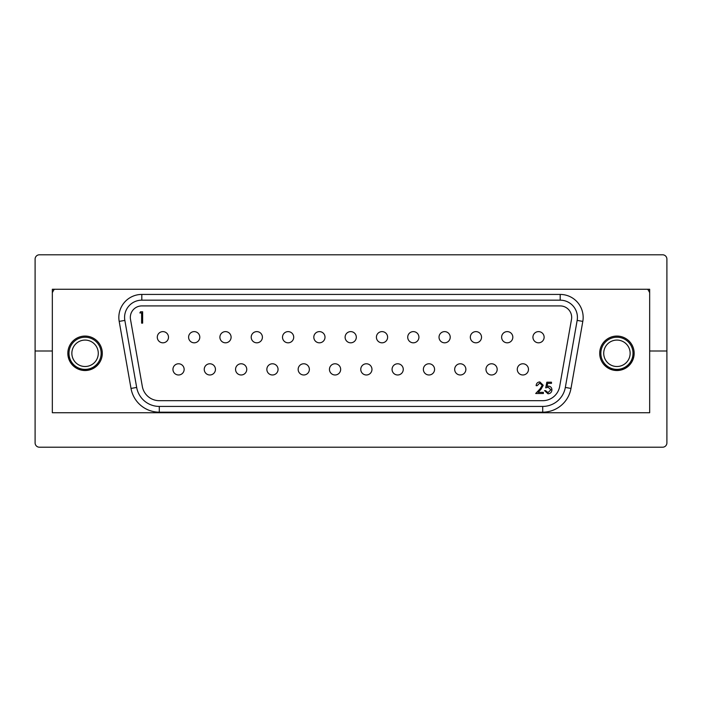 <?xml version="1.0" encoding="UTF-8"?>
<svg xmlns="http://www.w3.org/2000/svg" width="702" height="702" viewBox="0 0 702 702"><rect width="100%" height="100%" fill="white"/><g stroke="black" fill="none" stroke-linecap="round" stroke-linejoin="round"><path stroke-width="1.05" d="M68.989 353.299A16.085 16.085 0 0 1 85.074 337.214A16.085 16.085 0 0 1 101.149 353.299A16.085 16.085 0 0 1 85.074 369.384A16.085 16.085 0 0 1 68.989 353.299M98.28 353.299A13.206 13.206 0 0 0 85.074 340.084A13.206 13.206 0 0 0 71.858 353.299A13.206 13.206 0 0 0 85.074 366.505A13.206 13.206 0 0 0 98.28 353.299M39.409 254.791L662.591 254.791A4.309 4.309 0 0 1 666.9 259.099L666.9 351L649.666 351L666.9 351L666.9 442.901A4.309 4.309 0 0 1 662.591 447.209L39.409 447.209A4.309 4.309 0 0 1 35.1 442.901L35.1 351L52.334 351L35.1 351L35.1 259.099A4.309 4.309 0 0 1 39.409 254.791M52.334 289.259L52.334 412.741L649.666 412.741L649.666 289.259L52.334 289.259L52.334 292.708A17.234 17.234 0 0 1 54.344 289.259M647.656 289.259A17.234 17.234 0 0 1 649.666 292.708L649.666 289.259M98.736 363.785A17.515 17.515 0 0 1 67.84 352.895M603.264 363.785A17.515 17.515 0 0 0 634.16 352.895M548.183 387.276L545.691 387.855L546.849 382.213L551.482 382.213L551.482 383.371L547.639 383.371L547.034 386.337L548.359 386.118C550.605 386.319 551.79 387.548 551.921 389.812C551.737 392.278 550.429 393.603 547.981 393.796L544.533 390.61L545.551 390.61L548.034 392.637L550.903 389.768L548.183 387.276M539.768 383.081L537.153 385.688L536.135 385.688C536.319 383.389 537.548 382.134 539.82 381.923L543.234 385.275L540.944 389.329L538.118 392.348L543.374 392.348L543.374 393.506L535.705 393.506L540.084 388.829L542.216 385.372L539.768 383.081M139.865 312.943L140.532 311.776L142.638 311.776L142.638 323.139L141.611 323.139L141.611 312.943L139.865 312.943M542.707 400.684A17.234 17.234 0 0 0 559.678 386.442L571.498 319.392A11.486 11.486 0 0 0 560.187 305.914L141.813 305.914A11.486 11.486 0 0 0 130.502 319.392L142.322 386.442A17.234 17.234 0 0 0 159.293 400.684L542.707 400.684M470.322 337.214A5.598 5.598 0 0 0 475.921 342.813A5.598 5.598 0 0 0 481.528 337.214A5.598 5.598 0 0 0 475.921 331.616A5.598 5.598 0 0 0 470.322 337.214A5.598 5.598 0 0 0 475.921 342.813A5.598 5.598 0 0 0 481.528 337.214A5.598 5.598 0 0 0 475.921 331.616A5.598 5.598 0 0 0 470.322 337.214M407.722 337.214A5.598 5.598 0 0 0 413.32 342.813A5.598 5.598 0 0 0 418.918 337.214A5.598 5.598 0 0 0 413.32 331.616A5.598 5.598 0 0 0 407.722 337.214A5.598 5.598 0 0 0 413.32 342.813A5.598 5.598 0 0 0 418.918 337.214A5.598 5.598 0 0 0 413.32 331.616A5.598 5.598 0 0 0 407.722 337.214M188.601 337.214A5.598 5.598 0 0 0 194.2 342.813A5.598 5.598 0 0 0 199.798 337.214A5.598 5.598 0 0 0 194.2 331.616A5.598 5.598 0 0 0 188.601 337.214A5.598 5.598 0 0 0 194.2 342.813A5.598 5.598 0 0 0 199.798 337.214A5.598 5.598 0 0 0 194.2 331.616A5.598 5.598 0 0 0 188.601 337.214M204.247 369.384A5.598 5.598 0 0 0 209.854 374.982A5.598 5.598 0 0 0 215.453 369.384A5.598 5.598 0 0 0 209.854 363.776A5.598 5.598 0 0 0 204.247 369.384A5.598 5.598 0 0 0 209.854 374.982A5.598 5.598 0 0 0 215.453 369.384A5.598 5.598 0 0 0 209.854 363.776A5.598 5.598 0 0 0 204.247 369.384M392.067 369.384A5.598 5.598 0 0 0 397.665 374.982A5.598 5.598 0 0 0 403.264 369.384A5.598 5.598 0 0 0 397.665 363.776A5.598 5.598 0 0 0 392.067 369.384A5.598 5.598 0 0 0 397.665 374.982A5.598 5.598 0 0 0 403.264 369.384A5.598 5.598 0 0 0 397.665 363.776A5.598 5.598 0 0 0 392.067 369.384M454.677 369.384A5.598 5.598 0 0 0 460.275 374.982A5.598 5.598 0 0 0 465.874 369.384A5.598 5.598 0 0 0 460.275 363.776A5.598 5.598 0 0 0 454.677 369.384A5.598 5.598 0 0 0 460.275 374.982A5.598 5.598 0 0 0 465.874 369.384A5.598 5.598 0 0 0 460.275 363.776A5.598 5.598 0 0 0 454.677 369.384M497.174 369.384A5.598 5.598 0 0 0 491.576 363.776A5.598 5.598 0 0 0 485.977 369.384A5.598 5.598 0 0 0 491.576 374.982A5.598 5.598 0 0 0 497.174 369.384A5.598 5.598 0 0 0 491.576 363.776A5.598 5.598 0 0 0 485.977 369.384A5.598 5.598 0 0 0 491.576 374.982A5.598 5.598 0 0 0 497.174 369.384M544.129 337.214A5.598 5.598 0 0 0 538.531 331.616A5.598 5.598 0 0 0 532.932 337.214A5.598 5.598 0 0 0 538.531 342.813A5.598 5.598 0 0 0 544.129 337.214A5.598 5.598 0 0 0 538.531 331.616A5.598 5.598 0 0 0 532.932 337.214A5.598 5.598 0 0 0 538.531 342.813A5.598 5.598 0 0 0 544.129 337.214M184.143 369.384A5.598 5.598 0 0 0 178.545 363.776A5.598 5.598 0 0 0 172.946 369.384A5.598 5.598 0 0 0 178.545 374.982A5.598 5.598 0 0 0 184.143 369.384A5.598 5.598 0 0 0 178.545 363.776A5.598 5.598 0 0 0 172.946 369.384A5.598 5.598 0 0 0 178.545 374.982A5.598 5.598 0 0 0 184.143 369.384M356.309 337.214A5.598 5.598 0 0 0 350.71 331.616A5.598 5.598 0 0 0 345.112 337.214A5.598 5.598 0 0 0 350.71 342.813A5.598 5.598 0 0 0 356.309 337.214A5.598 5.598 0 0 0 350.71 331.616A5.598 5.598 0 0 0 345.112 337.214A5.598 5.598 0 0 0 350.71 342.813A5.598 5.598 0 0 0 356.309 337.214M501.623 337.214A5.598 5.598 0 0 0 507.23 342.813A5.598 5.598 0 0 0 512.829 337.214A5.598 5.598 0 0 0 507.23 331.616A5.598 5.598 0 0 0 501.623 337.214A5.598 5.598 0 0 0 507.23 342.813A5.598 5.598 0 0 0 512.829 337.214A5.598 5.598 0 0 0 507.23 331.616A5.598 5.598 0 0 0 501.623 337.214M577.158 320.393A17.234 17.234 0 0 0 560.187 300.166L141.813 300.166A17.234 17.234 0 0 0 124.842 320.393L136.671 387.443A22.973 22.973 0 0 0 159.293 406.423L542.707 406.423A22.973 22.973 0 0 0 565.329 387.443L577.158 320.393L582.809 321.393L570.989 388.434A28.721 28.721 0 0 1 542.707 412.171L542.707 406.423M434.573 369.384A5.598 5.598 0 0 0 428.966 363.776A5.598 5.598 0 0 0 423.367 369.384A5.598 5.598 0 0 0 428.966 374.982A5.598 5.598 0 0 0 434.573 369.384A5.598 5.598 0 0 0 428.966 363.776A5.598 5.598 0 0 0 423.367 369.384A5.598 5.598 0 0 0 428.966 374.982A5.598 5.598 0 0 0 434.573 369.384M293.708 337.214A5.598 5.598 0 0 0 288.11 331.616A5.598 5.598 0 0 0 282.511 337.214A5.598 5.598 0 0 0 288.11 342.813A5.598 5.598 0 0 0 293.708 337.214A5.598 5.598 0 0 0 288.11 331.616A5.598 5.598 0 0 0 282.511 337.214A5.598 5.598 0 0 0 288.11 342.813A5.598 5.598 0 0 0 293.708 337.214M219.901 337.214A5.598 5.598 0 0 0 225.5 342.813A5.598 5.598 0 0 0 231.098 337.214A5.598 5.598 0 0 0 225.5 331.616A5.598 5.598 0 0 0 219.901 337.214A5.598 5.598 0 0 0 225.5 342.813A5.598 5.598 0 0 0 231.098 337.214A5.598 5.598 0 0 0 225.5 331.616A5.598 5.598 0 0 0 219.901 337.214M450.219 337.214A5.598 5.598 0 0 0 444.62 331.616A5.598 5.598 0 0 0 439.022 337.214A5.598 5.598 0 0 0 444.62 342.813A5.598 5.598 0 0 0 450.219 337.214A5.598 5.598 0 0 0 444.62 331.616A5.598 5.598 0 0 0 439.022 337.214A5.598 5.598 0 0 0 444.62 342.813A5.598 5.598 0 0 0 450.219 337.214M262.408 337.214A5.598 5.598 0 0 0 256.8 331.616A5.598 5.598 0 0 0 251.202 337.214A5.598 5.598 0 0 0 256.8 342.813A5.598 5.598 0 0 0 262.408 337.214A5.598 5.598 0 0 0 256.8 331.616A5.598 5.598 0 0 0 251.202 337.214A5.598 5.598 0 0 0 256.8 342.813A5.598 5.598 0 0 0 262.408 337.214M157.292 337.214A5.598 5.598 0 0 0 162.899 342.813A5.598 5.598 0 0 0 168.498 337.214A5.598 5.598 0 0 0 162.899 331.616A5.598 5.598 0 0 0 157.292 337.214A5.598 5.598 0 0 0 162.899 342.813A5.598 5.598 0 0 0 168.498 337.214A5.598 5.598 0 0 0 162.899 331.616A5.598 5.598 0 0 0 157.292 337.214M235.556 369.384A5.598 5.598 0 0 0 241.155 374.982A5.598 5.598 0 0 0 246.753 369.384A5.598 5.598 0 0 0 241.155 363.776A5.598 5.598 0 0 0 235.556 369.384A5.598 5.598 0 0 0 241.155 374.982A5.598 5.598 0 0 0 246.753 369.384A5.598 5.598 0 0 0 241.155 363.776A5.598 5.598 0 0 0 235.556 369.384M387.618 337.214A5.598 5.598 0 0 0 382.02 331.616A5.598 5.598 0 0 0 376.412 337.214A5.598 5.598 0 0 0 382.02 342.813A5.598 5.598 0 0 0 387.618 337.214A5.598 5.598 0 0 0 382.02 331.616A5.598 5.598 0 0 0 376.412 337.214A5.598 5.598 0 0 0 382.02 342.813A5.598 5.598 0 0 0 387.618 337.214M517.277 369.384A5.598 5.598 0 0 0 522.876 374.982A5.598 5.598 0 0 0 528.474 369.384A5.598 5.598 0 0 0 522.876 363.776A5.598 5.598 0 0 0 517.277 369.384A5.598 5.598 0 0 0 522.876 374.982A5.598 5.598 0 0 0 528.474 369.384A5.598 5.598 0 0 0 522.876 363.776A5.598 5.598 0 0 0 517.277 369.384M340.663 369.384A5.598 5.598 0 0 0 335.065 363.776A5.598 5.598 0 0 0 329.457 369.384A5.598 5.598 0 0 0 335.065 374.982A5.598 5.598 0 0 0 340.663 369.384A5.598 5.598 0 0 0 335.065 363.776A5.598 5.598 0 0 0 329.457 369.384A5.598 5.598 0 0 0 335.065 374.982A5.598 5.598 0 0 0 340.663 369.384M309.363 369.384A5.598 5.598 0 0 0 303.755 363.776A5.598 5.598 0 0 0 298.157 369.384A5.598 5.598 0 0 0 303.755 374.982A5.598 5.598 0 0 0 309.363 369.384A5.598 5.598 0 0 0 303.755 363.776A5.598 5.598 0 0 0 298.157 369.384A5.598 5.598 0 0 0 303.755 374.982A5.598 5.598 0 0 0 309.363 369.384M325.008 337.214A5.598 5.598 0 0 0 319.41 331.616A5.598 5.598 0 0 0 313.812 337.214A5.598 5.598 0 0 0 319.41 342.813A5.598 5.598 0 0 0 325.008 337.214A5.598 5.598 0 0 0 319.41 331.616A5.598 5.598 0 0 0 313.812 337.214A5.598 5.598 0 0 0 319.41 342.813A5.598 5.598 0 0 0 325.008 337.214M266.857 369.384A5.598 5.598 0 0 0 272.455 374.982A5.598 5.598 0 0 0 278.053 369.384A5.598 5.598 0 0 0 272.455 363.776A5.598 5.598 0 0 0 266.857 369.384A5.598 5.598 0 0 0 272.455 374.982A5.598 5.598 0 0 0 278.053 369.384A5.598 5.598 0 0 0 272.455 363.776A5.598 5.598 0 0 0 266.857 369.384M360.767 369.384A5.598 5.598 0 0 0 366.365 374.982A5.598 5.598 0 0 0 371.963 369.384A5.598 5.598 0 0 0 366.365 363.776A5.598 5.598 0 0 0 360.767 369.384A5.598 5.598 0 0 0 366.365 374.982A5.598 5.598 0 0 0 371.963 369.384A5.598 5.598 0 0 0 366.365 363.776A5.598 5.598 0 0 0 360.767 369.384M67.84 353.299A17.234 17.234 0 0 0 85.074 370.524A17.234 17.234 0 0 0 102.299 353.299A17.234 17.234 0 0 0 85.074 336.065A17.234 17.234 0 0 0 67.84 353.299M599.701 353.299A17.234 17.234 0 0 0 616.926 370.524A17.234 17.234 0 0 0 634.16 353.299A17.234 17.234 0 0 0 616.926 336.065A17.234 17.234 0 0 0 599.701 353.299M600.851 353.299A16.085 16.085 0 0 1 616.926 337.214A16.085 16.085 0 0 1 633.011 353.299A16.085 16.085 0 0 1 616.926 369.384A16.085 16.085 0 0 1 600.851 353.299M630.142 353.299A13.206 13.206 0 0 0 616.926 340.084A13.206 13.206 0 0 0 603.72 353.299A13.206 13.206 0 0 0 616.926 366.505A13.206 13.206 0 0 0 630.142 353.299M136.671 387.443L131.011 388.434L119.191 321.393A22.973 22.973 0 0 1 141.813 294.428L560.187 294.428L560.187 300.166M124.842 320.393L119.191 321.393M570.989 388.434L565.329 387.443M141.813 300.166L141.813 294.428M159.293 406.423L159.293 412.171A28.721 28.721 0 0 1 131.011 388.434A28.721 28.721 0 0 0 159.293 412.171L542.707 412.171M560.187 294.428A22.973 22.973 0 0 1 582.809 321.393"/></g></svg>

